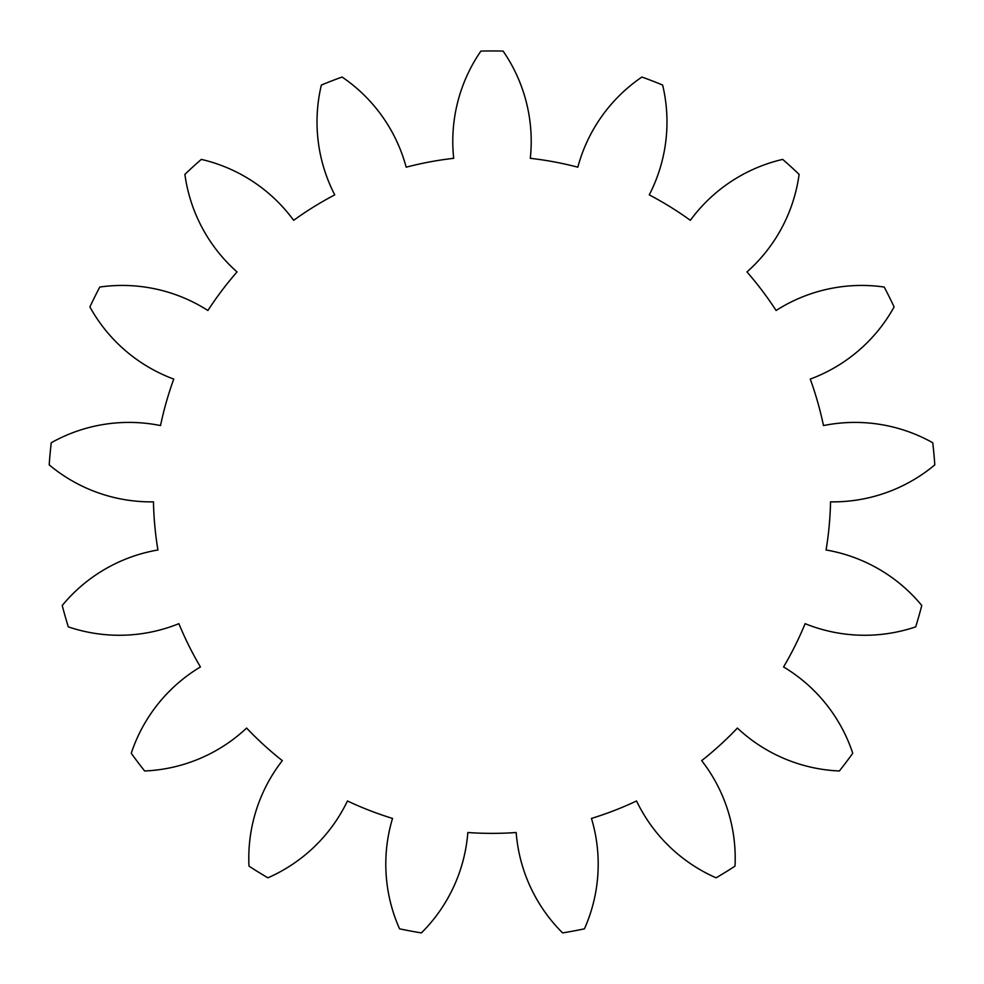 <?xml version="1.0" encoding="UTF-8"?>
<svg xmlns="http://www.w3.org/2000/svg" width="984" height="984" viewBox="0 0 984 984"><rect width="100%" height="100%" fill="white"/><g stroke="black" fill="none" stroke-linecap="round" stroke-linejoin="round"><path stroke-width="0.74" stroke-dasharray="4.92 3.69" d="M701.678 760.644A158.83 158.83 0 0 1 735.011 866.117A443.809 443.809 0 0 1 716.118 877.814A158.83 158.83 0 0 1 636.55 800.976A338.619 338.619 0 0 1 591.47 818.43A158.83 158.83 0 0 1 584.447 928.822A443.809 443.809 0 0 1 562.602 932.906A158.83 158.83 0 0 1 516.169 832.513A338.619 338.619 0 0 1 467.831 832.513A158.83 158.83 0 0 1 421.398 932.906A443.809 443.809 0 0 1 399.553 928.822A158.83 158.83 0 0 1 392.53 818.43A338.619 338.619 0 0 1 347.45 800.976A158.83 158.83 0 0 1 267.882 877.814A443.809 443.809 0 0 1 248.989 866.117A158.83 158.83 0 0 1 282.322 760.644A338.619 338.619 0 0 1 246.603 728.074A158.83 158.83 0 0 1 144.648 770.989A443.809 443.809 0 0 1 131.253 753.252A158.83 158.83 0 0 1 200.428 666.943A338.619 338.619 0 0 1 178.879 623.672A158.83 158.83 0 0 1 68.314 626.857A443.809 443.809 0 0 1 62.226 605.48A158.83 158.83 0 0 1 157.92 549.982A338.619 338.619 0 0 1 153.455 501.852A158.83 158.83 0 0 1 49.2 464.878A443.809 443.809 0 0 1 51.254 442.751A158.83 158.83 0 0 1 160.527 425.568A338.619 338.619 0 0 1 173.75 379.086A158.83 158.83 0 0 1 89.888 306.947A443.809 443.809 0 0 1 99.802 287.045A158.83 158.83 0 0 1 207.907 310.501A338.619 338.619 0 0 1 237.033 271.928A158.83 158.83 0 0 1 184.894 174.365A443.809 443.809 0 0 1 201.314 159.396A158.83 158.83 0 0 1 293.65 220.318A338.619 338.619 0 0 1 334.744 194.869A158.83 158.83 0 0 1 321.362 85.067A443.809 443.809 0 0 1 342.088 77.035A158.83 158.83 0 0 1 406.183 167.194A338.619 338.619 0 0 1 453.698 158.313A158.83 158.83 0 0 1 480.893 51.094A443.809 443.809 0 0 1 503.107 51.094A158.83 158.83 0 0 1 530.302 158.313A338.619 338.619 0 0 1 577.817 167.194A158.83 158.83 0 0 1 641.912 77.035A443.809 443.809 0 0 1 662.638 85.067A158.83 158.83 0 0 1 649.255 194.869A338.619 338.619 0 0 1 690.35 220.318A158.83 158.83 0 0 1 782.686 159.396A443.809 443.809 0 0 1 799.106 174.365A158.83 158.83 0 0 1 746.967 271.928A338.619 338.619 0 0 1 776.093 310.501A158.83 158.83 0 0 1 884.198 287.045A443.809 443.809 0 0 1 894.112 306.947A158.83 158.83 0 0 1 810.25 379.086A338.619 338.619 0 0 1 823.473 425.568A158.83 158.83 0 0 1 932.746 442.751A443.809 443.809 0 0 1 934.8 464.878A158.83 158.83 0 0 1 830.545 501.852A338.619 338.619 0 0 1 826.08 549.982A158.83 158.83 0 0 1 921.774 605.48A443.809 443.809 0 0 1 915.686 626.857A158.83 158.83 0 0 1 805.121 623.672A338.619 338.619 0 0 1 783.571 666.943A158.83 158.83 0 0 1 852.747 753.252A443.809 443.809 0 0 1 839.352 770.989A158.83 158.83 0 0 1 737.397 728.074A338.619 338.619 0 0 1 701.678 760.644"/><path stroke-width="1.48" d="M701.678 760.644A158.83 158.83 0 0 1 735.011 866.117A443.809 443.809 0 0 1 716.118 877.814A158.83 158.83 0 0 1 636.55 800.976A338.619 338.619 0 0 1 591.47 818.43A158.83 158.83 0 0 1 584.447 928.822A443.809 443.809 0 0 1 562.602 932.906A158.83 158.83 0 0 1 516.169 832.513A338.619 338.619 0 0 1 467.831 832.513A158.83 158.83 0 0 1 421.398 932.906A443.809 443.809 0 0 1 399.553 928.822A158.83 158.83 0 0 1 392.53 818.43A338.619 338.619 0 0 1 347.45 800.976A158.83 158.83 0 0 1 267.882 877.814A443.809 443.809 0 0 1 248.989 866.117A158.83 158.83 0 0 1 282.322 760.644A338.619 338.619 0 0 1 246.603 728.074A158.83 158.83 0 0 1 144.648 770.989A443.809 443.809 0 0 1 131.253 753.252A158.83 158.83 0 0 1 200.428 666.943A338.619 338.619 0 0 1 178.879 623.672A158.83 158.83 0 0 1 68.314 626.857A443.809 443.809 0 0 1 62.226 605.48A158.83 158.83 0 0 1 157.92 549.982A338.619 338.619 0 0 1 153.455 501.852A158.83 158.83 0 0 1 49.2 464.878A443.809 443.809 0 0 1 51.254 442.751A158.83 158.83 0 0 1 160.527 425.568A338.619 338.619 0 0 1 173.75 379.086A158.83 158.83 0 0 1 89.888 306.947A443.809 443.809 0 0 1 99.802 287.045A158.83 158.83 0 0 1 207.907 310.501A338.619 338.619 0 0 1 237.033 271.928A158.83 158.83 0 0 1 184.894 174.365A443.809 443.809 0 0 1 201.314 159.396A158.83 158.83 0 0 1 293.65 220.318A338.619 338.619 0 0 1 334.744 194.869A158.83 158.83 0 0 1 321.362 85.067A443.809 443.809 0 0 1 342.088 77.035A158.83 158.83 0 0 1 406.183 167.194A338.619 338.619 0 0 1 453.698 158.313A158.83 158.83 0 0 1 480.893 51.094A443.809 443.809 0 0 1 503.107 51.094A158.83 158.83 0 0 1 530.302 158.313A338.619 338.619 0 0 1 577.817 167.194A158.83 158.83 0 0 1 641.912 77.035A443.809 443.809 0 0 1 662.638 85.067A158.83 158.83 0 0 1 649.255 194.869A338.619 338.619 0 0 1 690.35 220.318A158.83 158.83 0 0 1 782.686 159.396A443.809 443.809 0 0 1 799.106 174.365A158.83 158.83 0 0 1 746.967 271.928A338.619 338.619 0 0 1 776.093 310.501A158.83 158.83 0 0 1 884.198 287.045A443.809 443.809 0 0 1 894.112 306.947A158.83 158.83 0 0 1 810.25 379.086A338.619 338.619 0 0 1 823.473 425.568A158.83 158.83 0 0 1 932.746 442.751A443.809 443.809 0 0 1 934.8 464.878A158.83 158.83 0 0 1 830.545 501.852A338.619 338.619 0 0 1 826.08 549.982A158.83 158.83 0 0 1 921.774 605.48A443.809 443.809 0 0 1 915.686 626.857A158.83 158.83 0 0 1 805.121 623.672A338.619 338.619 0 0 1 783.571 666.943A158.83 158.83 0 0 1 852.747 753.252A443.809 443.809 0 0 1 839.352 770.989A158.83 158.83 0 0 1 737.397 728.074A338.619 338.619 0 0 1 701.678 760.644"/></g></svg>
